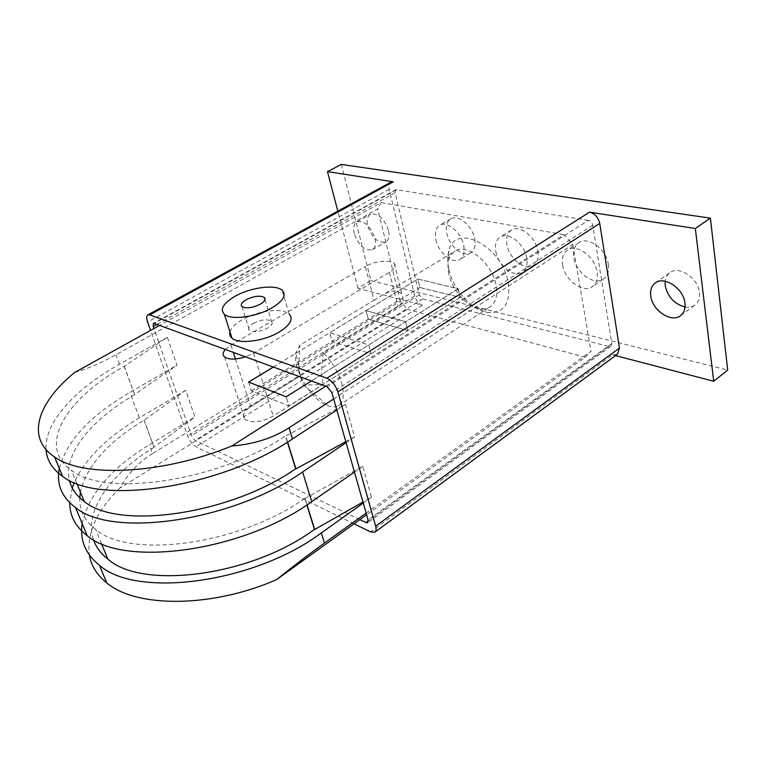 <?xml version="1.0" encoding="UTF-8"?>
<svg xmlns="http://www.w3.org/2000/svg" width="766" height="766" viewBox="0 0 766 766"><rect width="100%" height="100%" fill="white"/><g stroke="black" fill="none" stroke-linecap="round" stroke-linejoin="round"><path stroke-width="0.57" stroke-dasharray="3.83 2.87" d="M685.024 307.022C688.806 307.654 692.062 307.032 694.772 305.155C698.429 302.379 699.98 298.156 699.425 292.497C698.247 278.135 679.136 265.409 670.011 272.591C667.224 274.554 665.597 277.436 665.127 281.237M354.285 233.687C352.925 227.761 353.787 223.796 356.879 221.786C364.377 220.455 370.39 225.865 374.919 238.015C376.202 243.856 375.34 247.753 372.343 249.706C364.846 251.104 358.823 245.762 354.285 233.687M388.477 230.269C384.025 218.176 378.021 212.833 370.466 214.221C367.326 216.242 366.416 220.206 367.728 226.114C372.199 238.121 378.213 243.406 385.777 241.951C388.812 239.978 389.712 236.081 388.477 230.269M230.001 331.917C231.265 327.81 235.325 323.75 242.18 319.748C257.491 310.642 282.53 307.492 289.155 314.041L282.204 290.314M253.316 323.396C261.015 319.633 267.056 318.876 271.432 321.136C273.175 323.06 271.901 325.368 267.621 328.078C259.913 331.87 253.852 332.655 249.448 330.414C247.667 328.451 248.95 326.115 253.316 323.396M474.652 238.676C475.887 245.541 474.566 250.262 470.707 252.847C463.315 257.769 449.23 246.135 446.77 233.304C445.419 226.296 446.76 221.46 450.791 218.808C458.068 214.011 472.316 225.731 474.652 238.676M435.892 239.758C438.43 252.627 452.524 264.375 459.849 259.492C463.679 256.926 464.952 252.205 463.679 245.321C461.266 232.328 447.009 220.484 439.799 225.252C435.797 227.885 434.494 232.72 435.892 239.758M537.885 250.855C538.967 257.721 537.473 262.537 533.423 265.323C525.122 271.107 509.227 258.669 506.939 244.9C505.732 237.862 507.264 232.912 511.516 230.049C519.674 224.428 535.76 236.943 537.885 250.855M495.88 251.765C498.245 265.582 514.158 278.154 522.393 272.418C526.414 269.651 527.86 264.825 526.749 257.941C524.538 243.971 508.433 231.322 500.332 236.905C496.119 239.748 494.635 244.699 495.88 251.765M608.386 264.433C609.276 271.231 607.62 276.133 603.407 279.13C594.043 286.005 575.86 272.658 573.83 257.778C572.805 250.769 574.51 245.723 578.952 242.631C588.154 235.976 606.548 249.39 608.386 264.433M562.608 265.122C564.724 280.05 582.936 293.56 592.233 286.733C596.408 283.755 598.026 278.853 597.097 272.016C595.172 256.916 576.75 243.349 567.625 249.965C563.211 253.029 561.545 258.085 562.608 265.122M588.365 220.349L395.888 189.642L395.103 192.745L419.299 294.853L422.708 298.903L608.874 346.491L610.952 346.213L611.814 343.522L592.75 225.233C592.108 222.6 590.643 220.972 588.365 220.349L327.12 386.715M359.848 519.626L195.1 440.383L191.5 435.672L153.928 328.547M617.492 354.218L612.618 354.84L370.6 531.91M354.026 523.829L195.962 446.741C192.544 444.663 189.796 441.072 187.737 435.95L150.538 330.424M341.31 164.431L370.964 280.595L357.99 288.303L422.468 305.155C418.743 303.748 416.149 300.665 414.674 295.896L389.205 189.317C388.467 185.755 389.071 183.371 391.014 182.136M357.99 288.303L337.825 211.177M615.577 355.615L612.618 354.84M370.964 280.595L727.7 370.083M273.366 367.038L329.734 332.722L368.772 344.901L371.127 353.863L332.147 341.397L329.734 332.722L332.147 341.397L371.127 353.863L368.772 344.901L329.734 332.722L366.024 310.632L405.626 321.739L407.809 330.606L368.255 319.221L366.024 310.632L368.264 319.221L407.809 330.606L405.626 321.739L366.024 310.632L417.872 279.073L458.202 288.705L460.127 297.428L419.873 287.518L417.872 279.073M458.24 288.677L460.165 297.409L419.873 287.489L417.882 279.044L458.24 288.677L311.398 380.961L458.202 288.705M248.644 382.09L251.468 390.957L288.993 405.951L460.127 297.428M251.468 390.957L419.873 287.518M248.615 382.071L251.44 390.938L288.993 405.951L286.206 396.798L288.993 405.951L460.165 297.409M374 300.253L379.658 296.796C389.367 290.257 396.731 289.28 401.738 293.885C404.228 298.367 402.964 302.627 397.937 306.678L323.156 352.848C332.061 361.648 338.275 371.893 341.799 383.575C344.633 394.71 343.522 402.054 338.467 405.616C335.881 407.167 332.683 407.34 328.853 406.114C316.952 402.543 301.957 384.159 297.285 367.651C295.619 361.983 295.111 357.042 295.762 352.829L299.956 345.093L374 300.253L365.363 266.53C374.296 261.062 390.842 259.301 394.327 263.523C396.319 266.041 394.691 268.952 389.444 272.275L253.575 353.174L245.465 356.832M300.224 375.953L250.76 406.727C243.732 411.457 241.778 415.66 244.89 419.337C251.957 423.426 261.407 422.344 273.232 416.091L323.262 384.36L303.499 385.202L300.224 375.953L298.74 365.296L299.956 345.093M225.328 349.468L230.978 345.064L365.363 266.53M448.886 274.151C447.689 268.703 447.698 263.858 448.895 259.617C450.054 255.72 452.132 252.876 455.138 251.085C467.164 242.755 492.155 263.054 495.956 284.885C497.843 295.552 495.822 302.943 489.905 307.051C486.917 308.88 483.403 309.416 479.363 308.66C466.685 306.534 452.179 289.988 448.886 274.151M323.156 352.848C320.992 373.195 321.691 377.59 323.262 384.36M448.828 269.268C452.945 289.079 471.004 309.675 486.985 312.423C503.674 313.936 510.759 303.987 508.231 282.568C502.094 245.656 454.832 222.083 448.838 251.009C447.334 256.361 447.334 262.451 448.828 269.268M143.989 420.113L153.966 447.153L194.937 416.953L185.717 390.325L144.161 420.199C107.862 442.049 86.596 465.996 80.373 492.021M153.966 447.153L144.161 420.199M124.111 366.225L134.548 394.538L176.994 365.162L167.352 337.308L124.284 366.301C67.121 397.64 35.983 445.994 71.487 470.295C105.373 497.938 218.894 481.086 285.479 435.921L287.413 442.164M134.548 394.538L124.284 366.301M307.042 504.832L305.06 498.417L362.787 466.293L371.443 497.201L362.969 502.017M82.182 523.599C88.444 494.74 110.821 468.466 149.322 444.778L194.937 416.953M371.443 497.201L363.256 503.032M154.138 447.248C111.127 473.244 83.484 510.912 93.538 539.791M287.595 442.049L285.737 436.036L345.456 404.362L354.581 436.965L345.83 441.723M59.317 468.399C66.613 440.929 90.149 415.593 129.914 392.403L176.994 365.162M354.581 436.965L346.098 442.681M134.73 394.624C92.073 419.155 63.243 453.501 69.447 480.349M251.44 390.938L419.873 287.489M273.338 367.029L417.882 279.044M325.77 386.217L564.006 234.674L572.824 244.574L333.679 398.981M74.637 372.496C87.879 368.637 101.648 362.72 115.963 354.754L377.734 209.013L381.229 202.569L159.587 325.416M366.119 513.096L591.007 351.278L585.243 357.205L366.598 514.771M572.824 244.574L591.007 351.278M336.81 410.002L345.456 404.362M354.457 472.067L362.787 466.293M167.352 337.308L119.477 364.223C75.518 388.745 44.15 422.238 46.075 449.652M152.578 453.549C139.067 461.869 128.152 473.398 119.841 488.124L407.215 309.359L400.34 301.143L152.578 453.549L149.322 444.778M119.841 488.124C96.87 510.587 86.702 532.868 89.325 554.957M585.243 357.205L407.215 309.359M400.34 301.143L377.734 209.013M381.229 202.569L564.006 234.674M185.717 390.325L139.345 417.853C106.934 437.166 85.227 458.729 74.235 482.532M305.06 498.417L306.86 504.947M72.234 487.961L69.763 502.755M79.76 497.776C79.281 510.261 84.595 520.832 95.702 529.478C130.057 559.563 240.763 544.473 304.801 498.293M396.893 189.499L154.177 323.434M592.75 225.233L331.87 392.623M611.814 343.522L368.082 520.009M608.874 346.491L368.255 520.842M422.708 298.903L195.1 440.383M419.299 294.853L191.5 435.672M395.103 192.745L156.963 324.449M414.674 295.896L187.737 435.95M422.468 305.155L195.962 446.741M389.205 189.317L147.589 322.046M389.444 272.275L397.937 306.678M253.575 353.174L273.232 416.091M230.978 345.064L233.324 352.389M235.43 358.957L250.76 406.727M119.477 364.223L115.963 354.754M139.345 417.853L129.914 392.403M655.437 282.865L670.011 272.591M356.879 221.786L370.466 214.221M264.969 299.669L271.432 321.136M470.707 252.847L459.849 259.492M533.423 265.323L522.393 272.418M603.407 279.13L592.233 286.733M578.952 242.631L567.625 249.965M511.516 230.049L500.332 236.905M450.791 218.808L439.799 225.252M242.046 306.639L249.448 330.414M610.952 346.213L367.737 522.651M395.888 189.642L153.344 323.424M372.343 249.706L385.777 241.951M680.648 315.592L694.772 305.155M394.327 263.523L401.738 293.885M224.601 356.966L244.89 419.337M379.658 296.796L455.138 251.085M298.74 365.296L295.762 352.829M479.363 308.66L486.985 312.423M448.895 259.617L448.838 251.009M303.499 385.202L328.853 406.114M338.467 405.616L489.905 307.051M76.916 483.576L71.487 470.295M101.514 543.678L95.702 529.478"/><path stroke-width="1.15" d="M650.736 295.935C650.028 290.065 651.598 285.708 655.437 282.865C664.486 275.731 683.655 288.677 684.938 303.116C685.532 308.794 684.019 313.016 680.38 315.784C671.16 323.128 652.192 310.211 650.736 295.935M665.127 281.237L665.194 285.651C667.741 296.902 674.358 304.035 685.024 307.022M289.155 314.041C293.598 318.943 290.343 324.908 279.379 331.927C264.222 341.263 238.638 344.547 231.993 338.179C230.02 336.475 229.35 334.397 230.001 331.917M234.865 296.394C223.193 303.384 219.698 309.378 224.39 314.357C230.987 320.456 256.773 316.98 272.15 307.76C283.267 300.827 286.628 295.015 282.204 290.314C275.626 284.052 250.396 287.394 234.865 296.394M246.03 299.793C253.824 296.059 259.913 295.255 264.28 297.4C266.013 299.238 264.71 301.488 260.363 304.159C252.56 307.932 246.451 308.755 242.046 306.639C240.275 304.753 241.606 302.474 246.03 299.793M153.928 328.547L153.21 326.527L153.344 323.424L154.177 323.434L327.12 386.715L331.87 392.623L368.082 520.009L367.737 522.651L365.909 522.546L359.848 519.626M150.538 330.424L147.589 322.046C146.335 318.244 146.43 315.851 147.876 314.874L149.743 314.883L326.852 378.232C331.86 380.616 335.527 385.174 337.873 391.905L375.675 526.165C376.47 529.143 376.202 531.144 374.88 532.169L370.6 531.91L354.026 523.829M695.327 228.507L713.721 381.257L727.7 370.083L710.398 218.147L695.327 228.507L589.561 212.153C594.856 213.561 598.246 217.324 599.74 223.442L619.464 348.07L617.492 354.218L374.967 532.111M147.876 314.874L391.014 182.136L393.284 181.81L149.743 314.883M337.825 211.177L327.484 171.641L393.284 181.81M710.398 218.147L341.31 164.431L327.484 171.641M713.721 381.257L615.577 355.615M273.338 367.029L248.615 382.071L286.206 396.798L311.398 380.961L286.206 396.798L248.644 382.09L273.366 367.038M245.465 356.832C235.823 359.742 228.871 359.79 224.601 356.966C222.466 355.003 222.705 352.504 225.328 349.468M362.969 502.017L314.692 529.507L307.042 504.832M363.256 503.032L321.337 532.916C254.264 583.118 136.693 598.648 99.456 565.298C85.447 553.952 79.683 540.059 82.182 523.599M93.538 539.791C96.037 547.087 100.786 553.502 107.795 559.036C142.352 590.27 251.641 576.032 314.433 529.383L314.692 529.507M345.83 441.723L295.906 468.878L287.595 442.049M346.098 442.681L302.618 471.971C232.912 521.167 112.343 538.498 75.547 507.58C61.653 497.105 56.244 484.045 59.317 468.399M69.447 480.349C71.295 488.507 76.217 495.535 84.231 501.443C118.376 530.398 230.413 514.484 295.657 468.763L295.906 468.878M333.679 398.981L289.041 427.792C273.012 438.133 253.91 444.203 231.753 446.023L325.77 386.217M159.587 325.416L74.637 372.496C37.907 402.322 25.355 437.731 54.578 456.967C83.456 477.927 162.038 474.48 231.753 446.023M366.598 514.771L276.497 579.699C293.464 566.084 309.445 553.875 324.458 543.075L366.119 513.096M46.075 449.652C46.774 460.184 52.28 469.079 62.611 476.347C99.13 505.876 221.317 487.549 292.468 438.947L336.81 410.002M69.763 502.755C69.658 515.7 75.47 526.673 87.19 535.683C124.207 567.798 243.32 551.367 311.733 501.663L354.457 472.067M89.325 554.957C91.154 565.71 96.956 575.027 106.742 582.888C136.262 607.965 211.435 608.041 276.497 579.699M287.413 442.164L295.657 468.763M306.86 504.947L314.433 529.383M74.235 482.532L72.234 487.961M80.373 492.021L79.76 497.776M368.255 520.842L365.909 522.546M156.963 324.449L153.21 326.527M599.74 223.442L337.873 391.905M589.561 212.153L326.852 378.232M619.464 348.07L375.675 526.165M233.324 352.389L235.43 358.957M324.458 543.075L321.337 532.916M292.468 438.947L289.041 427.792M311.733 501.663L302.618 471.971M231.993 338.179L224.39 314.357M264.28 297.4L264.969 299.669M62.611 476.347L54.578 456.967M84.231 501.443L76.916 483.576M87.19 535.683L75.547 507.58M107.795 559.036L101.514 543.678M106.742 582.888L99.456 565.298"/></g></svg>
